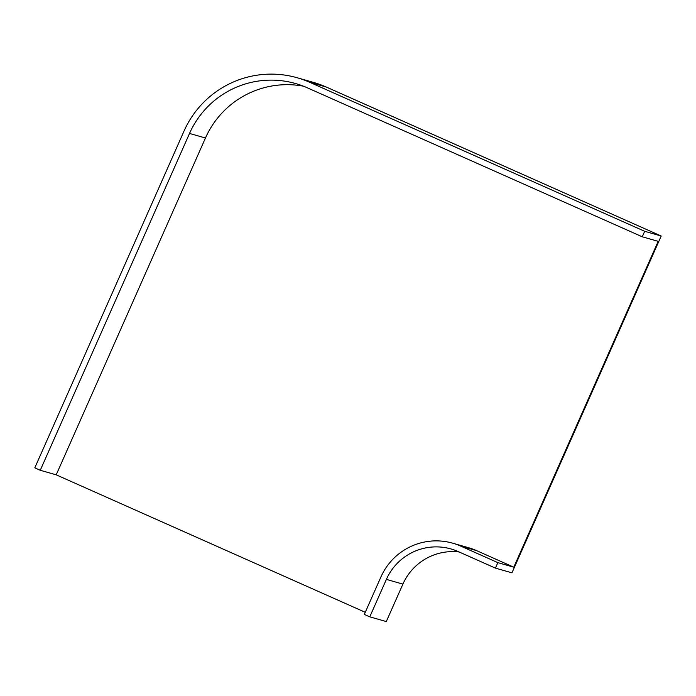 <?xml version="1.0" encoding="UTF-8"?>
<svg xmlns="http://www.w3.org/2000/svg" width="696" height="696" viewBox="0 0 696 696"><rect width="100%" height="100%" fill="white"/><g stroke="black" fill="none" stroke-linecap="round" stroke-linejoin="round"><path stroke-width="1.04" d="M189.521 133.449A89.584 89.132 105.9 0 1 295.574 83.537A89.584 89.132 105.9 0 1 307.267 87.783L642.251 236.788L644.687 231.298L309.703 82.293A95.596 95.117 105.9 0 0 297.218 77.761A95.596 95.117 105.9 0 0 184.057 131.022L34.8 467.842L40.264 470.278L189.521 133.449L205.459 137.999A89.584 89.132 105.9 0 1 303.43 86.182M297.218 77.761L313.739 82.476A95.596 95.117 105.9 0 1 326.215 87.009L661.2 236.014L644.687 231.298M642.251 236.788L658.19 241.338L513.796 567.179L497.858 562.629L495.422 568.119L458.177 551.554A54.627 54.349 -74.1 0 0 386.384 579.394L369.785 616.847L364.321 614.42L380.921 576.967A60.639 60.326 -74.1 0 1 460.613 546.055L497.858 562.629M661.2 236.014L511.943 572.834L495.422 568.119M459.151 551.98A54.627 54.349 -74.1 0 0 402.897 584.109L386.297 621.563L369.785 616.847M365.261 612.297L56.202 474.829L40.264 470.278M513.796 567.179L476.543 550.606A60.639 60.326 -74.1 0 0 468.634 547.735L452.696 543.185M56.202 474.829L205.459 137.999M326.215 87.009L309.703 82.293M402.897 584.109L386.384 579.394M476.543 550.606L460.613 546.055"/></g></svg>
